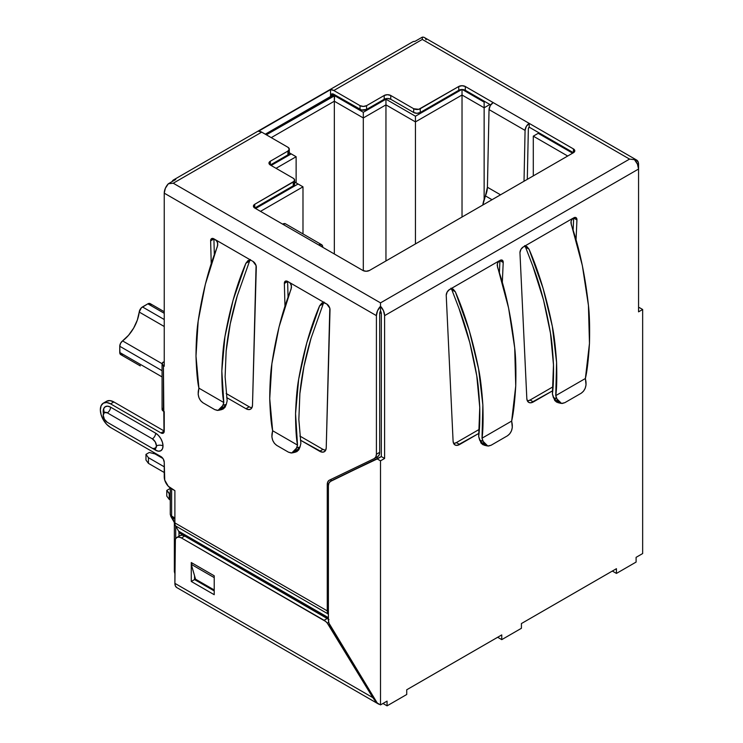 <?xml version="1.0" encoding="UTF-8"?>
<svg xmlns="http://www.w3.org/2000/svg" width="743" height="743" viewBox="0 0 743 743"><rect width="100%" height="100%" fill="white"/><g stroke="black" fill="none" stroke-linecap="round" stroke-linejoin="round"><path stroke-width="1.11" d="M220.495 409.681L223.002 409.133L225.036 407.294L226.271 404.452L223.151 405.186L218.033 410.405L214.746 409.607L203.043 402.845C199.245 400.078 197.684 396.084 198.344 390.855L198.91 388.162L223.792 402.53L221.906 408.028L219.882 409.867L217.365 410.415L214.746 409.607L203.043 402.845L200.694 400.793L198.985 397.793L198.158 394.31L198.91 388.162L195.994 356.101L198.167 321.115L205.347 284.3L217.773 244.911L217.142 241.243L213.91 238.847A4.634 2.675 -120 0 0 213.91 238.967L210.631 240.862A4.634 2.675 60 0 1 210.631 240.741L213.91 238.847A4.634 2.675 -120 0 0 213.91 238.967L210.631 240.862L211.244 264.006L210.631 240.862A4.634 2.675 60 0 1 210.631 240.741A4.634 2.675 60 0 1 211.588 238.624A4.634 2.675 60 0 1 213.91 238.847L210.631 240.741L211.588 238.624L213.91 238.847L253.019 261.434L256.075 265.613L252.499 405.158L251.951 407.656L250.512 409.207L248.413 409.569L245.952 408.706L226.68 397.579L245.952 408.706L249.23 406.811L245.952 408.706A9.269 5.35 60 0 0 250.586 409.161A9.269 5.35 60 0 0 252.499 405.158L256.298 267.229A4.634 2.675 60 0 0 253.019 261.434L215.981 240.054L217.736 242.98L217.318 246.787C208.774 268.084 202.384 292.863 198.167 321.115C196.849 329.409 196.124 341.065 195.994 356.101C196.477 371.026 197.452 381.716 198.91 388.162L223.792 402.53C222.538 396.195 221.878 385.691 221.832 371.008C222.38 356.222 223.42 344.743 224.943 336.579C229.893 308.735 236.878 284.3 245.887 263.273L248.078 260.505L251.106 260.329L248.199 260.44M294.219 452.246L296.736 451.698L298.76 449.868L300.005 447.026L296.875 447.76L291.767 452.97L288.47 452.171L276.767 445.41C272.978 442.642 271.409 438.649 272.068 433.42L272.644 430.736L297.516 445.094L295.64 450.602L293.606 452.431L291.098 452.979L288.47 452.171L276.767 445.41L274.427 443.357L272.709 440.358L271.882 436.875L272.644 430.736L269.728 398.666L271.892 363.68L279.071 326.864L291.497 287.476L290.866 283.807L289.714 282.619L291.46 285.544L291.042 289.352C282.498 310.648 276.117 335.427 271.892 363.68C270.573 371.974 269.858 383.639 269.728 398.666C270.211 413.591 271.176 424.281 272.644 430.736L297.516 445.094C296.262 438.76 295.612 428.256 295.556 413.582C296.104 398.787 297.144 387.307 298.677 379.144C303.627 351.3 310.602 326.874 319.611 305.837L321.812 303.07L324.83 302.893L287.634 281.421A4.634 2.675 -120 0 0 287.634 281.541L284.355 283.427A4.634 2.675 60 0 1 284.355 283.306L287.634 281.421A4.634 2.675 -120 0 0 287.634 281.541L284.355 283.427L284.978 306.571L284.355 283.427A4.634 2.675 60 0 1 284.355 283.306A4.634 2.675 60 0 1 285.321 281.188A4.634 2.675 60 0 1 287.634 281.421L284.355 283.306L285.321 281.188L287.634 281.421L326.753 303.998L329.808 308.187L326.233 447.723L325.675 450.221L324.245 451.772L322.146 452.134L300.404 440.144L319.685 451.27L322.954 449.376L325.415 450.249M453.667 443.487A9.269 5.35 120 0 0 456.36 442.596L479.337 429.333L456.36 442.596L459.638 444.49A9.269 5.35 -60 0 1 455.004 444.955A9.269 5.35 -60 0 1 453.091 441.101L446.227 295.408A4.634 2.675 -60 0 1 446.227 295.203A4.634 2.675 -60 0 1 449.506 289.529L451.744 288.711L453.193 289.157L455.32 291.758C464.979 313.945 472.724 339.644 478.576 368.834C480.377 377.416 481.798 389.462 482.857 404.981C483.312 420.436 483.034 431.507 482.021 438.194L511.658 421.077C513.376 413.99 514.732 402.288 515.735 385.988C516.125 369.652 515.781 356.974 514.713 347.975C511.351 317.345 505.639 290.467 497.587 267.359L497.346 263.672L499.129 260.877L449.506 289.529L447.184 291.98L446.227 295.203A4.634 2.675 120 0 0 446.227 295.408L453.091 441.101L453.685 443.534L455.125 445.02L457.205 445.354L479.003 433.308L459.638 444.49L456.36 442.596L453.936 443.46M527.391 400.923A9.269 5.35 120 0 0 530.084 400.031L553.061 386.769L530.084 400.031L533.363 401.926A9.269 5.35 -60 0 1 528.728 402.381A9.269 5.35 -60 0 1 526.824 398.536L519.961 252.834A4.634 2.675 -60 0 1 519.951 252.639A4.634 2.675 -60 0 1 523.23 246.964L525.477 246.147L526.917 246.592L529.044 249.193C538.703 271.381 546.458 297.07 552.309 326.27C554.102 334.852 555.532 346.897 556.581 362.408C557.036 377.862 556.758 388.933 555.745 395.62L585.382 378.512C587.1 371.416 588.465 359.723 589.468 343.424C589.849 327.078 589.505 314.41 588.437 305.41C585.075 274.78 579.373 247.902 571.321 224.785L571.079 221.108L572.853 218.312L523.23 246.964L520.917 249.407L519.951 252.639A4.634 2.675 120 0 0 519.961 252.834L526.824 398.536L527.419 400.96L528.858 402.455L530.939 402.79L552.736 390.744L533.363 401.926L530.084 400.031L527.66 400.895M154.683 448.085L155.259 448.605A5.795 3.344 -120 0 1 152.361 448.317L107.308 422.303A5.795 3.344 -120 0 1 103.639 417.557A5.795 3.344 -120 0 1 104.048 412.829A5.795 3.344 -120 0 1 107.308 412.848A4.634 2.675 -60 0 0 110.586 407.173A10.43 6.018 60 0 0 103.453 413.74L103.769 408.492L105.367 406.653L107.763 406.189L110.586 407.173L155.64 433.188A4.634 2.675 -60 0 1 152.361 438.862A4.634 2.675 120 0 0 155.64 433.188A10.43 6.018 60 0 1 163.014 445.958A4.634 2.675 0 0 0 156.457 445.958A5.795 3.344 -120 0 0 152.361 438.862L107.308 412.848L104.41 412.56L103.212 415.207L104.41 419.247L107.308 422.303L152.361 448.317L155.259 448.605L156.457 445.958L155.259 441.918L152.361 438.862L107.308 412.848A4.634 2.675 120 0 0 110.586 407.173L155.64 433.188L158.463 435.463L160.85 438.686L162.448 442.373L163.014 445.958L162.448 448.883L160.85 450.722L158.463 451.187L155.64 450.212L110.558 424.179M294.627 180.14L294.627 183.93A4.634 2.675 0 0 1 293.262 185.815L293.262 182.035L293.262 185.815L254.765 208.049L254.765 204.26L293.262 182.035A4.634 2.675 180 0 0 294.627 180.14A4.634 2.675 180 0 0 293.262 178.255L270.331 165.011L270.331 161.222L287.94 151.052A4.634 2.675 180 0 0 289.296 149.167A4.634 2.675 180 0 0 287.94 147.272L261.722 132.133L173.249 183.215L380.509 302.875L629.553 159.095L422.293 39.435L333.821 90.516L360.03 105.655L363.308 106.435L366.587 105.655L384.196 95.485L387.474 94.695L390.753 95.485L413.693 108.729L418.736 109.305L458.747 86.494L462.025 85.714L465.304 86.494L493.157 102.58A5.823 3.362 120 0 0 489.033 109.593L525.078 130.397A5.823 3.362 -60 0 1 529.202 123.384L529.202 127.174L528.357 128.604L527.298 179.351L528.357 128.604A1.189 0.687 -60 0 1 529.202 127.174L529.202 123.384L573.438 148.925L573.438 152.714L369.447 270.48A4.634 2.675 180 0 1 362.9 270.48L318.663 244.939A5.823 3.362 -60 0 1 321.57 244.651L285.526 223.838A5.823 3.362 120 0 0 282.619 224.126L254.765 208.049L253.409 206.155L254.765 204.26L294.274 181.171L294.274 179.119L293.262 178.255L270.331 165.011L268.966 163.116L270.331 161.222L287.94 151.052L289.296 149.167L287.94 147.272L261.722 132.133L258.453 131.26L330.542 89.634L330.542 96.191L333.821 94.296L361.535 110.01L366.587 109.435L384.196 99.265L387.474 98.485L390.753 99.265L413.693 112.509L416.962 113.289L420.241 112.509L458.747 90.284L462.025 89.494L465.304 90.284L490.696 104.939L465.304 90.284L465.304 86.494L573.438 148.925L574.794 150.82L573.438 152.714L529.202 127.174L573.438 152.714L369.447 270.48L366.178 271.26L362.9 270.48L254.765 208.049L293.262 185.815L294.274 184.951L294.274 182.899M451.8 289.686L458.988 308.391C466.437 327.644 472.362 350.139 476.774 375.874C477.972 382.116 478.966 392.62 479.755 407.396C479.959 420.148 479.606 429.853 478.678 436.494L481 443.051L483.015 444.778M484.715 445.261L479.718 440.33L482.811 441.082L487.807 446.014L491.142 445.224L507.45 435.807L491.142 445.224L488.578 446.032L486.108 445.531L484.092 443.803L482.021 438.194L511.658 421.077L512.308 427.513L511.444 430.903L509.744 433.81L507.45 435.807C511.147 433.141 512.735 429.24 512.206 424.114L511.658 421.077L515.735 385.988L514.713 347.975L508.602 308.066L497.234 265.53L497.346 263.672L499.129 260.877L450.314 289.064L453.193 289.157L455.32 291.758L451.818 289.742L458.988 308.391L469.799 342.625L476.774 375.874L479.755 407.396L478.678 436.494L479.718 440.33L482.811 441.082L482.021 438.194L482.857 404.981L478.576 368.834L469.316 330.746L455.32 291.758L451.818 289.742L450.936 288.191M525.533 247.122L532.722 265.827C540.161 285.08 546.086 307.574 550.498 333.301C551.705 339.542 552.699 350.055 553.479 364.822C553.693 377.583 553.331 387.279 552.402 393.929L554.733 400.486L556.748 402.214M558.448 402.697L553.451 397.765L556.535 398.517L561.532 403.449L564.875 402.65L581.184 393.242L564.875 402.65L562.302 403.458L559.832 402.966L557.817 401.239L555.745 395.62L585.382 378.512L586.041 384.939L585.178 388.338L583.478 391.236L581.184 393.242C584.88 390.577 586.459 386.676 585.939 381.54L585.382 378.512L589.468 343.424L588.437 305.41L582.336 265.502L570.958 222.956L571.079 221.108L572.853 218.312L524.038 246.5L526.917 246.592L529.044 249.193L525.552 247.178L532.722 265.827L543.532 300.061L550.498 333.301L553.479 364.822L552.402 393.929L553.451 397.765L556.535 398.517L555.745 395.62L556.581 362.408L552.309 326.27L543.049 288.182L529.044 249.193L525.552 247.178L524.669 245.627M172.088 181.598A9.269 5.35 60 0 1 173.537 179.917A9.269 5.35 60 0 1 175.71 179.509L168.336 183.772L165.364 188.276L164.24 193.152L164.24 366.262L163.423 365.788L163.989 432.361L163.284 433.178L160.962 432.946L110.586 403.858L106.667 402.492L103.342 403.143L101.122 405.697L100.342 409.774L101.122 414.743L103.342 419.86L106.667 424.346L110.586 427.504L160.962 456.592L163.284 459.044L164.24 462.267L164.742 480.117L168.289 486.256L174.893 490.649L174.893 522.914L327.264 610.885L327.264 484.52L327.821 481.789L329.39 480.164L374.286 458.561L375.856 456.936L376.413 454.214L376.413 315.645L164.24 193.152L164.24 366.262L162.067 363.894L163.423 361.999A4.634 2.675 180 0 0 162.067 363.894L162.067 409.3L164.24 411.659L164.24 431.051L160.962 432.946L110.586 403.858L113.855 401.963L164.24 431.051A4.634 2.675 60 0 1 163.284 433.178A4.634 2.675 60 0 1 160.962 432.946L164.24 431.051L113.855 401.963A14.479 8.359 -120 0 0 106.62 401.248L109.936 400.607L113.855 401.963L110.586 403.858A14.479 8.359 60 0 0 103.342 403.143L106.62 401.248M413.247 41.58L414.919 41.404L422.293 37.15L422.293 39.435L629.553 159.095L634.466 159.652A9.269 5.35 -120 0 1 638.562 169.032L384.605 315.645A9.269 5.35 60 0 0 380.509 306.265L380.509 302.875L173.249 183.215L168.336 183.772A9.269 5.35 120 0 0 164.24 193.152L376.413 315.645A9.269 5.35 -60 0 1 380.509 306.265L380.509 310.778A4.634 2.675 60 0 1 381.326 313.76L380.509 310.778A4.634 2.675 -60 0 0 379.692 313.76L380.509 310.778L380.509 306.265L383.49 310.769L384.605 315.645L384.605 458.468L381.326 456.574L381.326 313.76L381.326 456.574L377.23 458.942L380.509 460.836L380.509 704.903L387.066 701.123L387.066 705.85L406.727 694.501L406.727 689.773L501.757 634.903L501.757 639.639L521.419 628.281L521.419 623.553L616.439 568.692L616.439 573.42L636.101 562.07L636.101 557.343L642.658 553.554L642.658 309.487L639.379 307.593L642.658 309.487L638.562 311.846L638.562 169.032L637.438 164.147L634.466 159.652A9.269 5.35 -60 0 1 636.64 160.051A9.269 5.35 -60 0 1 638.562 164.296L638.562 311.846L642.658 309.487L642.658 553.554L636.101 557.343L636.101 562.07L616.439 573.42L612.343 571.051L521.419 623.553L612.343 571.051L616.439 573.42L616.439 568.692L521.419 623.553L521.419 628.281L501.757 639.639L497.661 637.271L406.727 689.773L497.661 637.271L501.757 639.639L501.757 634.903L406.727 689.773L406.727 694.501L387.066 705.85L382.97 703.482L387.066 705.85L387.066 701.123L380.509 704.903L380.509 460.836L384.605 458.468L384.605 315.645L638.562 169.032L638.274 162.253L636.138 159.819L629.553 159.095L380.509 302.875L380.509 306.265L377.537 310.769L376.413 315.645L376.413 454.214L379.692 452.32L379.134 455.041L377.565 456.666A9.269 5.35 -120 0 0 377.769 456.564A9.269 5.35 -120 0 0 379.692 452.32L379.692 313.76L379.692 452.32L376.413 454.214A9.269 5.35 60 0 1 374.5 458.45A9.269 5.35 60 0 1 374.286 458.561L329.39 480.164A9.269 5.35 60 0 0 329.186 480.275L329.186 480.275A9.269 5.35 60 0 0 327.264 484.52L328.703 483.684L327.264 484.52L327.264 610.885L174.893 522.914A9.269 5.35 120 0 0 175.58 525.905L178.636 531.199L328.406 617.665L178.636 531.199A4.634 2.675 -60 0 1 178.989 532.694L178.989 536.232L178.989 532.694A4.634 2.675 120 0 0 178.636 531.199L175.58 525.905L327.951 613.876L175.58 525.905A9.269 5.35 120 0 1 174.893 522.914L174.893 490.649L170.797 488.281A9.269 5.35 60 0 1 164.24 476.932L164.24 462.267A4.634 2.675 60 0 0 160.962 456.592L110.586 427.504A14.479 8.359 60 0 1 101.122 414.743A14.479 8.359 60 0 1 103.342 403.143M331.09 479.894L330.644 481.334A9.269 5.35 -120 0 1 331.61 479.096M287.634 281.541L288.061 297.479L287.634 281.541M325.657 450.267A9.269 5.35 -120 0 1 322.954 449.376L299.903 436.067L322.954 449.376L319.685 451.27A9.269 5.35 60 0 0 324.32 451.735A9.269 5.35 60 0 0 326.233 447.723L330.022 309.794A4.634 2.675 60 0 0 326.753 303.998L323.326 302.55L321.923 303.005M213.91 238.967L214.337 254.914L213.91 238.967M249.23 406.811L226.178 393.502L249.23 406.811A9.269 5.35 -120 0 0 251.923 407.703M195.53 579.187L191.276 564.364L192.502 563.25L191.276 564.364L213.882 577.413L191.276 564.364L195.53 579.187L214.216 589.97L195.53 579.187M377.295 702.98L374.918 700.538L378.336 703.946L379.692 704.364M328.406 619.105A9.269 5.35 -120 0 0 327.366 618.408L324.087 620.303A9.269 5.35 60 0 1 327.264 623.08L374.918 700.538L372.837 697.64L174.893 583.348L174.893 541.731A9.269 5.35 60 0 1 176.806 537.486A9.269 5.35 60 0 1 181.441 537.951L324.087 620.303L327.366 618.408L184.719 536.056L181.441 537.951L178.933 537.078L176.806 537.486L175.385 539.121L174.893 583.348L372.837 697.64L327.264 623.08L325.731 621.492L181.441 537.951L184.719 536.056L329.01 619.597M180.085 535.592L182.211 535.183L184.719 536.056A9.269 5.35 -120 0 0 180.085 535.592L176.806 537.486M194.555 575.769L194.555 579.568L214.216 590.917L194.555 579.568L191.276 581.463L191.276 562.544L214.216 575.788L214.216 594.706L191.276 581.463L194.555 579.568L194.555 575.769M174.893 583.348L175.385 585.958L176.806 587.592A9.269 5.35 120 0 1 174.893 583.348M191.276 562.544L214.216 575.788L214.216 594.706L191.276 581.463L191.276 562.544M327.264 623.08L328.703 622.244L327.264 623.08M573.661 218.052L573.113 230.386L573.661 218.052L576.94 219.937L576.048 217.653L573.67 217.848A4.634 2.675 -60 0 1 575.983 217.615A4.634 2.675 -60 0 1 576.94 219.937L576.039 240.165L576.94 219.937L573.661 218.052A4.634 2.675 120 0 0 573.67 217.848M499.937 260.617L499.38 272.95L499.937 260.617L503.206 262.511L502.314 260.217L499.937 260.412A4.634 2.675 -60 0 1 502.259 260.18A4.634 2.675 -60 0 1 503.206 262.511L502.305 282.739L503.206 262.511L499.937 260.617A4.634 2.675 120 0 0 499.937 260.412M333.811 479.523L330.533 481.408A9.269 5.35 60 0 0 330.329 481.52A9.269 5.35 60 0 0 328.406 485.764L328.406 619.811A9.269 5.35 60 0 0 330.533 626.618L377.23 703.008L380.509 704.903L377.23 703.008L328.963 623.182L328.406 619.811L328.406 485.764L328.963 483.034L330.533 481.408L380.509 457.047L333.811 479.523L377.23 458.942L380.509 460.836L384.605 458.468L381.326 456.574L333.811 479.523A9.269 5.35 -120 0 0 333.607 479.625A9.269 5.35 -120 0 0 333.412 479.755M636.64 160.051L424.467 37.559A9.269 5.35 120 0 0 422.293 37.15L423.956 37.326M425.265 38.218L426.101 39.75M289.296 149.167L289.296 152.947A4.634 2.675 0 0 1 287.94 154.841L287.94 151.052L287.94 154.841L270.331 165.011L287.94 154.841L289.296 152.947L288.943 151.925M333.821 94.296L331.499 94.073L330.542 96.191L330.542 89.634L333.821 90.516L360.03 105.655L360.03 109.435L333.821 94.296L330.542 96.191A4.634 2.675 60 0 1 331.499 94.073A4.634 2.675 60 0 1 333.821 94.296M366.587 109.435L366.587 105.655L384.196 95.485L384.196 99.265L366.587 109.435L366.587 105.655A4.634 2.675 180 0 1 360.03 105.655L360.03 109.435A4.634 2.675 0 0 0 366.587 109.435M413.693 108.729L413.693 112.509L390.753 99.265L390.753 95.485L413.693 108.729L413.693 112.509A4.634 2.675 0 0 0 420.241 112.509L420.241 108.729L458.747 86.494L458.747 90.284L420.241 112.509L420.241 108.729A4.634 2.675 180 0 1 413.693 108.729M328.406 618.956L178.989 532.694L328.406 618.956M328.406 614.665L327.951 613.876A9.269 5.35 -60 0 1 327.264 610.885A9.269 5.35 -60 0 0 327.951 613.876L328.406 614.665M173.537 179.917L412.746 41.812A9.269 5.35 -120 0 1 414.919 41.404L422.293 37.15L422.293 39.435L333.821 90.516A9.269 5.35 60 0 0 330.542 89.634L258.453 131.26A9.269 5.35 -120 0 1 261.722 132.133L173.249 183.215L168.336 183.772L175.71 179.509L172.729 180.577M162.42 408.279L162.067 409.3A4.634 2.675 0 0 0 163.423 411.185L163.423 365.788A4.634 2.675 180 0 1 162.067 363.894M639.379 307.593L638.562 308.066L639.379 307.593M214.216 577.116L214.216 578.556L214.216 577.116M103.648 408.789A14.479 8.359 -120 0 0 104.326 412.606M226.151 351.095C227.869 333.319 231.584 314.865 237.296 295.723L249.537 261.164L237.296 295.723L230.237 323.864L226.151 351.095L225.11 376.905L227.154 400.811L226.271 404.452L227.154 400.811M294.887 452.236L300.005 447.026L300.878 443.376L300.005 447.026L296.875 447.76L297.516 445.094L295.556 413.582L298.677 379.144L306.775 342.857L319.611 305.837L323.261 303.738L311.029 338.297L303.961 366.429L299.875 393.66C301.593 375.884 305.317 357.429 311.029 338.297L323.27 303.72M299.875 393.66L298.844 419.479L300.878 443.376M221.154 409.672L226.271 404.452L223.151 405.186L223.792 402.53L221.832 371.008L224.943 336.579L233.051 300.293L245.887 263.273L249.537 261.164L245.887 263.273L248.078 260.505M529.202 123.384L493.157 102.58L490.278 105.59L489.033 109.593L525.078 130.397L524.019 181.236L525.078 130.397L526.323 126.403L529.202 123.384M500.522 194.805L487.417 187.236L489.033 109.593L487.417 187.236L500.522 194.805M485.42 195.901A17.832 10.291 120 0 0 487.417 187.236L485.42 195.901A26.079 15.055 120 0 0 482.811 205.031L485.42 195.901L492.033 199.709L485.42 195.901M321.57 244.651A5.823 3.362 -60 0 1 322.778 247.205L321.533 244.633L318.663 244.939L282.619 224.126L285.488 223.819M379.543 704.345A9.269 5.35 -60 0 1 378.336 703.946A9.269 5.35 -60 0 1 377.379 703.092M155.259 448.605A5.795 3.344 -120 0 0 156.457 445.958A4.634 2.675 180 0 1 163.014 445.958A10.43 6.018 60 0 1 155.64 450.212A4.634 2.675 120 0 0 155.231 448.623A4.634 2.675 -60 0 1 155.64 450.212L110.586 424.197M390.753 99.265A4.634 2.675 0 0 0 384.196 99.265L384.196 95.485A4.634 2.675 180 0 1 390.753 95.485L390.753 99.265M270.331 161.222L270.331 165.011A4.634 2.675 180 0 1 268.966 163.116A4.634 2.675 180 0 1 270.331 161.222M254.765 204.26L254.765 208.049A4.634 2.675 180 0 1 253.409 206.155A4.634 2.675 180 0 1 254.765 204.26M573.438 148.925A4.634 2.675 180 0 1 574.794 150.82A4.634 2.675 180 0 1 573.438 152.714L573.438 148.925M465.304 90.284A4.634 2.675 0 0 0 458.747 90.284L458.747 86.494A4.634 2.675 180 0 1 465.304 86.494L465.304 90.284M324.134 302.113L323.261 303.738L319.611 305.837L321.812 303.07M250.4 259.548L249.537 261.164M169.237 499.398L170.258 499.993L169.237 499.398L169.237 493.724L170.258 494.309L166.776 490.417L169.237 493.724L169.237 499.398L166.776 496.092L166.776 490.417L170.054 488.522L166.776 490.417L166.776 496.092L169.237 499.398M149.25 452.478L145.972 454.372L148.433 457.688L164.24 466.808L148.433 457.688L148.433 463.363L164.24 472.492L148.433 463.363L148.433 457.688L145.972 454.372L149.25 452.478L154.981 453.899L149.25 452.478M162.931 458.487L154.981 453.899L162.931 458.487M145.972 460.047L148.433 463.363L145.972 460.047L145.972 454.372L145.972 460.047M377.23 456.871L377.23 458.626L377.23 456.871M174.893 517.964L171.614 516.069L171.614 488.755L171.614 516.069A4.634 2.675 120 0 0 171.958 517.565L174.893 519.255L171.958 517.565A4.634 2.675 -60 0 1 171.614 516.069A4.634 2.675 180 0 1 170.258 514.184A4.634 2.675 0 0 0 171.614 516.069L174.893 517.964M174.893 522.645L171.958 517.565A4.634 3.585 150 0 1 170.881 516.496L174.893 522.645M175.71 538.536L175.71 526.118L175.71 538.536M289.296 152.789L291.219 153.894L271.149 165.485L291.219 153.894L296.132 156.727L296.132 182.88L296.132 156.727L276.062 168.317L296.132 156.727L289.296 152.789M294.627 182.007L298.064 183.995L255.583 208.523L298.064 183.995L294.627 182.007M572.612 153.188L538.211 133.322L539.028 132.848L538.211 133.322L572.612 153.188M484.956 101.633L484.139 102.107L462.313 89.504L484.139 102.107L484.139 199.365L484.139 107.781L489.878 104.466L484.139 107.781L462.025 95.011L462.025 217.03L462.025 95.011L484.139 107.781L484.139 102.107L484.956 101.633M461.728 89.504L415.439 116.224L385.951 99.2L363.308 112.277L334.638 95.717L335.455 95.243L334.638 95.717L363.308 112.277L363.308 270.693L363.308 117.951L385.951 104.874L385.951 260.951L385.951 104.874L415.439 121.898L415.439 243.927L415.439 121.898L462.025 95.011L415.439 121.898L385.951 104.874L363.308 117.951L334.331 101.215L334.331 253.985L334.331 101.215L363.308 117.951L363.308 112.277L385.951 99.2L385.951 104.874L385.951 99.2L415.439 116.224L415.439 121.898L415.439 116.224L461.728 89.504M260.496 211.356L302.986 186.827L302.986 233.915L302.986 186.827L298.064 183.995L302.986 186.827L260.496 211.356M271.251 137.641L334.331 101.215L271.251 137.641M533.298 175.887L533.298 136.155L567.698 156.021L533.298 136.155L533.298 175.887M140.121 365.807A4.634 2.675 120 0 0 140.139 365.816L120.719 354.606A4.634 2.675 120 0 1 119.753 352.479L162.067 376.905L119.753 352.479L119.753 346.266L162.067 370.692L119.753 346.266L119.967 353.687L121.462 354.82L122.567 354.606M139.22 312.06L164.24 326.502L139.22 312.06L137.334 320.066L133.656 328.072L128.567 335.26L122.567 340.898A27.807 16.049 120 0 0 139.22 312.06L141.319 307.843L147.848 303.831L164.24 313.295L147.848 303.831L142.461 306.943A4.634 2.675 120 0 0 139.22 312.06M162.076 363.708L122.567 340.898L120.561 343.322L119.753 346.266A4.634 2.675 120 0 1 122.567 340.898L162.076 363.708M164.24 319.518L142.461 306.943L164.24 319.518M151.089 305.206L149.993 303.515L147.848 303.831A4.634 2.675 120 0 1 150.16 303.599L164.24 311.726M139.582 365.277L140.316 365.909M266.365 134.817L334.331 95.578L334.331 101.215L334.638 95.717L266.365 134.817M462.025 89.494L462.025 95.011L462.025 89.494M533.298 136.155L538.211 133.322L533.298 136.155M170.258 487.947L170.258 514.184L170.871 516.496A4.634 3.585 150 0 1 170.871 516.496L174.261 522.366A4.634 3.585 -30 0 0 174.893 523.128A4.634 3.585 150 0 1 174.252 522.348M381.28 313.082A4.634 2.675 180 0 1 379.738 313.082L381.28 313.082M174.893 573.698L174.354 571.525A4.634 2.675 0 0 0 174.893 572.779L174.354 571.525L174.354 523.063A4.634 2.675 0 0 0 175.051 524.474A4.634 2.675 180 0 1 174.354 523.063L174.261 522.366M218.73 410.294L221.86 409.56M292.463 452.858L295.584 452.125M487.111 445.902L484.027 445.15M560.844 403.338L557.752 402.585M374.5 458.45L377.769 456.564M330.329 481.52L333.607 479.625M378.336 703.946L176.806 587.592M265.288 134.195L334.099 94.463"/></g></svg>
